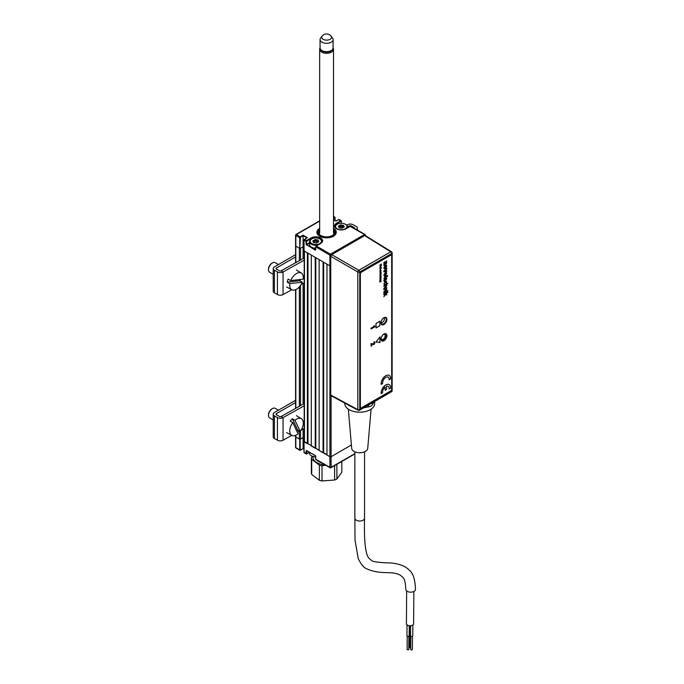 <?xml version="1.0" encoding="UTF-8"?>
<svg xmlns="http://www.w3.org/2000/svg" width="684" height="684" viewBox="0 0 684 684"><rect width="100%" height="100%" fill="white"/><g stroke="black" fill="none" stroke-linecap="round" stroke-linejoin="round"><path stroke-width="1.03" d="M311.211 239.255L311.211 238.297L306.509 241.461L304.055 240.272L304.645 239.263A0.829 0.479 120 0 0 304.055 240.272L304.055 250.908L329.91 265.828A0.829 0.479 0 0 0 330.757 265.948A0.829 0.479 180 0 1 329.91 265.828L326.978 264.135L326.978 455.014L329.91 456.715A0.829 0.479 0 0 0 331.09 456.715L351.396 444.985L331.09 456.715A0.829 0.479 180 0 1 329.91 456.715L304.209 441.479M323.643 262.211L323.643 452.757L323.053 452.757L323.053 261.878L319.137 259.612L319.137 450.491L323.053 452.757M326.978 454.68L323.643 452.757M315.811 257.688L315.811 448.234L315.221 448.234L315.221 257.355L311.305 255.089L311.305 445.968L315.221 448.234A3.736 2.163 180 0 1 315.444 448.234M319.137 450.157L315.811 448.234M307.98 253.166L307.98 443.711L307.39 443.711L307.39 252.823L304.448 251.131L304.448 442.009L307.39 443.711M311.305 445.635L307.98 443.711M304.448 442.009A0.829 0.479 180 0 1 304.209 441.676L304.209 250.994M300.532 431.04L300.532 439.077L303.08 437.606L304.209 438.256L303.08 437.606L300.139 439.299L300.139 449.927L303.08 448.687L303.08 429.056M300.532 259.988L300.532 248.189L303.08 246.719L303.978 247.24L303.08 246.719L303.08 258.569M303.08 283.407L303.08 404.218M300.532 439.077A0.829 0.479 180 0 1 299.361 439.077L299.361 431.134M303.08 448.687L303.978 449.2L303.08 448.687L300.336 450.269A0.829 0.479 -60 0 1 299.746 449.927L299.746 439.299L295.83 437.042A0.829 0.479 180 0 1 295.591 436.7A0.829 0.479 0 0 0 295.83 437.042L299.361 439.077M319.659 221.094L296.42 234.509A0.829 0.479 60 0 0 295.83 234.851A0.829 0.479 0 0 0 295.83 235.527L295.83 246.154A0.829 0.479 180 0 1 295.591 245.812A0.829 0.479 0 0 0 295.83 246.154L299.361 248.189L299.361 260.647M315.709 458.921L315.709 459.144A0.829 0.479 120 0 0 315.888 459.528L330.081 467.728A0.829 0.479 120 0 0 330.5 467.685A0.829 0.479 -120 0 0 331.09 467.343L354.859 453.62M315.675 456.006L306.706 450.551L306.509 453.603L309.578 452.286L306.706 453.945A0.829 0.479 -60 0 1 306.116 453.603L306.509 453.603M315.324 455.527L306.509 450.662M304.055 441.565L304.055 452.415A0.829 0.479 120 0 0 304.235 452.799L306.287 453.988M306.706 453.945L304.055 452.192M319.659 228.328A9.696 5.6 0 0 0 316.889 232.244A9.696 5.6 0 0 0 319.727 236.202A9.696 5.6 0 0 0 330.295 237.416A9.696 5.6 0 0 0 336.28 232.244A9.696 5.6 0 0 0 333.51 228.328M309.578 243.085L306.706 244.744L315.512 249.831M318.009 242.119L318.009 241.204A6.233 3.6 0 0 1 318.795 241.418A6.233 3.6 0 0 0 318.017 241.204A6.233 3.6 0 0 0 317.966 241.196A6.233 3.6 0 0 0 317.684 241.144A6.233 3.6 0 0 1 317.966 241.196A6.233 3.6 0 0 1 318.009 241.204L318.607 241.914M315.264 240.99A6.233 3.6 0 0 0 313.195 241.307A6.233 3.6 0 0 1 315.264 240.99M306.706 244.744L315.324 250.173L315.709 249.72M336.477 223.258L336.673 223.6A6.507 3.762 0 0 0 334.767 226.25A6.507 3.762 0 0 0 336.477 228.798A6.789 3.916 180 0 1 336.477 223.258L340.786 220.77A0.829 0.479 -60 0 1 341.196 220.727L339.144 219.538A0.829 0.479 120 0 0 338.725 219.581L338.529 219.692M341.196 220.727A0.829 0.479 -60 0 1 341.367 221.112L341.367 223.249L341.367 221.334L338.725 219.581L335.981 221.163L333.51 219.735M320.411 243.615L320.608 243.495A6.507 3.762 0 0 0 322.318 240.956A6.507 3.762 0 0 0 318.299 237.485A6.507 3.762 0 0 0 311.211 238.297L311.015 237.955A6.789 3.916 180 0 1 320.608 237.955A6.789 3.916 180 0 1 320.608 243.495L316.299 245.983A0.829 0.479 120 0 0 315.709 247.001L316.299 245.983L330.5 254.183L364.581 234.509A0.829 0.479 60 0 1 365.171 235.518A0.829 0.479 180 0 0 365.171 234.851A0.829 0.479 120 0 0 364.991 234.467L350.798 226.267A0.829 0.479 120 0 0 350.379 226.31L346.07 228.798A6.789 3.916 180 0 1 336.477 228.798M350.182 226.421L364.581 234.509A0.829 0.479 120 0 1 364.991 234.467A0.829 0.829 0 0 1 365.41 235.185L365.41 235.629M333.51 217.623L334.613 217.435L333.51 218.068M295.83 262.613L295.83 246.154L299.746 248.42L299.746 237.784L295.83 235.527A0.829 0.479 -60 0 1 296.42 234.509L300.532 237.109L299.746 248.42M300.139 248.42L303.08 246.719L303.08 235.638L300.532 237.109M306.996 244.915L306.996 245.368M306.996 237.904L303.08 235.638M306.116 244.402L306.116 241.461A0.829 0.479 -60 0 1 306.706 240.443L311.015 237.955M306.902 240.785L304.645 239.255L307.39 237.673L303.08 235.185L300.336 236.767A0.829 0.479 -60 0 0 299.746 237.784L300.139 237.784M319.659 229.054A8.866 5.121 0 0 0 320.471 235.954A8.866 5.121 0 0 0 332.45 236.083L333.031 236.673M316.889 232.372A9.696 5.6 180 0 1 319.659 228.576M331.851 235.749L331.851 235.741A8.037 4.634 180 0 1 320.899 235.527A8.037 4.634 180 0 1 319.659 229.901M333.51 229.901A8.037 4.634 180 0 1 332.638 235.296L333.228 235.629A8.866 5.121 0 0 0 333.51 229.054M332.638 235.296L331.851 235.741L332.45 236.083M333.818 236.219L333.228 235.629M333.51 228.576A9.696 5.6 180 0 1 336.272 232.372M319.137 450.234A6.233 3.6 0 0 0 318.205 449.952M315.632 457.006A5.677 3.275 180 0 1 311.793 456.048A5.677 3.275 180 0 1 311.605 455.937M309.578 452.209L309.578 453.278A6.233 3.6 0 0 0 311.4 455.818A6.233 3.6 0 0 0 315.632 456.869M336.861 224.438L337.255 224.207A5.677 3.275 -0 0 0 337.255 228.841A5.677 3.275 -0 0 0 345.283 228.841A5.677 3.275 -0 0 0 345.283 224.207A5.677 3.275 -0 0 0 337.255 224.207L336.861 224.429A6.233 3.6 180 0 1 336.861 224.429A6.233 3.6 180 0 0 335.04 226.977A6.233 3.6 180 0 0 335.075 227.353M338.477 226.515L338.939 226.874M343.428 227.028L343.428 225.669L343.428 227.362L340.35 226.549L340.35 225.198L339.794 227.131L339.692 225.84L338.571 226.532M340.35 226.549L339.794 227.131M343.471 227.353L343.471 226.498A6.233 3.6 -0 0 0 343.428 226.498A6.233 3.6 -0 0 0 343.146 226.438M345.471 224.318A6.233 3.6 180 0 1 345.676 224.438A6.233 3.6 180 0 1 347.506 226.977A6.233 3.6 180 0 1 347.233 228.037M339.692 227.199L339.119 227.387M342.239 228.191L342.787 227.61L342.214 228.285L339.401 227.926L338.571 226.216M338.435 225.848L339.692 225.84M338.837 226.857L339.119 227.832L339.11 227.088M342.787 227.61L342.436 228.157M342.872 227.567L343.975 227.25M344.069 227.173L344.308 226.755L344.112 227.199M344.069 227.071L343.471 226.498L344.308 226.755M341.846 226.866L341.991 225.139L343.701 225.446L343.71 226.19M340.726 226.489L340.863 224.771L341.991 225.139M339.555 225.472L340.863 224.771M343.146 226.866L343.146 225.515L341.991 225.523L341.991 226.883M317.641 245.12A6.233 3.6 180 0 1 309.578 241.674L309.578 244.573A6.233 3.6 0 0 0 315.632 248.172M309.578 241.674A6.233 3.6 180 0 1 311.4 239.135L311.793 238.904A5.677 3.275 0 0 0 311.793 243.547A5.677 3.275 0 0 0 319.821 243.547A5.677 3.275 0 0 0 319.821 238.904A5.677 3.275 0 0 0 311.793 238.904L311.4 239.135M316.35 243.017L313.375 242.307L312.776 240.99L314.093 240.178L312.973 241.05L313.614 242.563M316.889 242.846L317.53 242.273L316.213 242.982M313.648 242.581L313.648 241.785L313.657 242.581M317.966 241.726L318.24 240.144L317.966 242.127L317.684 241.572L316.384 241.563L316.384 240.204L315.264 239.836L315.264 241.187L313.614 242.102M316.384 241.563L315.264 241.187M317.684 241.572L317.675 239.827L318.24 240.144M316.53 241.58L316.53 239.845L317.675 239.827M314.093 240.178L315.401 239.468L316.53 239.845M318.248 240.888L318.65 241.905L317.53 242.273M320.009 239.024A6.233 3.6 180 0 1 320.215 239.135A6.233 3.6 180 0 1 322.044 241.674A6.233 3.6 180 0 1 322.01 242.059M312.93 456.553A13.68 7.9 0 0 0 313.007 458.032A13.68 7.9 0 0 0 325.216 464.915M311.707 459.297A15.236 8.798 180 0 1 311.468 458.485A15.236 8.798 180 0 1 311.357 457.664L311.357 472.815A15.236 8.798 180 0 0 311.468 473.636A15.236 8.798 180 0 0 311.707 474.448L311.707 459.297L319.377 465.137L319.377 480.296A15.236 8.798 0 0 0 322.01 480.938L322.01 465.778A15.236 8.798 180 0 1 319.377 465.137M322.01 465.778L325.806 465.257M315.504 457.006L315.504 457.049A11.081 6.395 0 0 0 315.589 457.844A11.081 6.395 0 0 0 315.632 458.024M316.795 460.05A11.081 6.395 0 0 0 321.386 462.7M341.812 461.435L341.812 472.276L336.879 479.031A15.236 8.798 180 0 1 334.604 480.023L322.01 480.938M319.377 480.296L311.707 474.448M312.237 456.279L311.357 457.664M334.604 465.599L334.604 480.023M336.879 479.031L336.879 464.282M331.065 36.141L332.527 38.022A6.507 3.762 180 0 1 333.091 39.552A6.507 3.762 180 0 1 323.703 42.93A6.507 3.762 180 0 1 320.069 39.552A6.507 3.762 180 0 1 320.642 38.022L322.104 36.141A4.908 2.839 0 0 0 324.413 39.834A4.908 2.839 0 0 0 329.987 39.339A4.908 2.839 0 0 0 331.065 36.141A4.908 2.839 0 0 0 331.022 36.081A5.737 5.737 0 0 0 322.147 36.081A4.908 2.839 0 0 0 322.104 36.141M320.069 47.923A6.507 3.762 0 0 0 321.976 50.582A6.507 3.762 0 0 0 323.703 51.291A6.507 3.762 0 0 0 331.184 50.582A6.507 3.762 0 0 0 333.091 47.923A6.925 4.001 180 0 1 333.51 49.282A6.925 4.001 180 0 1 331.492 52.104A6.925 4.001 180 0 1 323.942 52.976A6.925 4.001 180 0 1 319.659 49.282A6.925 4.001 180 0 1 320.069 47.914L320.069 39.552M331.184 50.582L330.594 50.924A5.677 3.275 180 0 1 324.071 51.539A5.677 3.275 180 0 1 322.566 50.924L321.976 50.582M320.711 49.547A6.096 3.514 0 0 0 330.902 51.086A6.096 3.514 0 0 0 332.45 49.547M413.854 591.489L413.606 623.705A3.6 2.061 -179.6 0 1 411.375 625.586A3.6 2.061 -179.6 0 1 407.459 625.125A3.6 2.061 -179.6 0 1 406.407 623.646L406.655 590.942M410.725 647.902A0.829 0.479 -179.6 0 1 409.63 647.449L409.733 634.239M410.554 634.461A1.111 0.633 -179.6 0 1 409.784 634.265A1.111 0.633 -179.6 0 1 409.459 633.811L409.519 625.715M409.237 625.689L409.16 635.71A1.111 0.633 -179.6 0 1 408.476 636.291A1.111 0.633 -179.6 0 1 407.271 636.146A1.111 0.633 -179.6 0 1 406.946 635.701L407.023 624.817M405.8 589.343A4.848 2.77 0.4 0 0 407.219 591.335A4.848 2.77 0.4 0 0 412.495 591.959A4.848 2.77 0.4 0 0 415.496 589.42C414.735 573.91 411.375 571.345 405.125 566.771C399.251 564.035 393.368 562.744 387.469 562.898C377.517 562.419 372.147 561.564 371.352 560.333L369.155 558.443C364.692 554.228 364.093 535.486 364.555 518.224L364.555 518.224A4.848 2.796 180 0 1 361.562 520.815A4.848 2.796 180 0 1 356.279 520.208A4.848 2.796 180 0 1 354.859 518.224L355.013 540.163L358.245 558.537C360.81 564.095 363.589 567.506 366.573 568.772C381.663 575.364 391.342 570.285 400.277 575.167C403.765 578.177 405.099 577.843 405.8 589.343M348.327 409.169L351.687 448.345A8.037 4.634 0 0 0 354.03 451.397A8.037 4.634 0 0 0 362.597 452.44A8.037 4.634 0 0 0 367.727 448.345L371.087 409.169M344.753 403.064L344.753 403.56A14.954 8.636 0 0 0 349.131 409.673A14.954 8.636 0 0 0 365.436 411.537A14.954 8.636 0 0 0 374.661 403.56L374.661 401.482M347.737 404.671A14.954 8.636 0 0 0 349.131 405.595A14.954 8.636 0 0 0 351.593 406.749M412.837 624.962L412.76 635.846A1.111 0.633 -179.6 0 1 412.067 636.428A1.111 0.633 -179.6 0 1 410.862 636.282A1.111 0.633 -179.6 0 1 410.537 635.829L410.614 625.715M363.691 407.818A14.954 8.636 0 0 0 366.538 407.177M373.019 403.432A14.954 8.636 0 0 0 374.122 401.79M412.478 636.265L412.375 649.475A0.829 0.479 -179.6 0 1 410.716 649.458L410.81 636.248M408.878 636.129L408.784 649.338A0.829 0.479 -179.6 0 1 407.117 649.33L407.219 636.12M364.162 407.544L368.539 406.869A5.566 3.215 0 0 0 371.036 406.031A5.566 3.215 0 0 0 372.481 404.595L373.652 402.064M383.861 334.151L383.861 334.151A3.899 2.249 -60 0 1 386.614 335.741A3.899 2.249 -60 0 1 383.861 340.521A3.899 2.249 -60 0 1 381.108 338.931A3.899 2.249 -60 0 1 383.861 334.151L383.861 334.151M381.108 338.811A3.617 2.086 120 0 0 381.852 340.358A3.617 2.086 120 0 0 383.664 340.179A3.617 2.086 120 0 0 386.032 336.99A3.617 2.086 120 0 0 385.477 334.091A3.617 2.086 120 0 0 383.758 334.211M381.108 322.438A3.617 2.086 120 0 0 381.852 323.985A3.617 2.086 120 0 0 383.664 323.806A3.617 2.086 120 0 0 386.032 320.616A3.617 2.086 120 0 0 385.477 317.718A3.617 2.086 120 0 0 383.758 317.838A3.899 2.249 -60 0 1 383.861 317.778L383.861 317.778A3.899 2.249 -60 0 1 386.614 319.368A3.899 2.249 -60 0 1 383.861 324.148A3.899 2.249 -60 0 1 381.108 322.557A3.899 2.249 -60 0 1 381.578 320.497M364.632 235.647L331.74 254.636L358.809 270.266A1.394 0.778 120 0 0 357.826 271.967A1.394 0.804 180 0 0 359.775 271.958A1.394 0.804 -120 0 0 358.809 270.266L390.769 251.806A1.394 0.804 -120 0 1 391.735 253.507L359.775 271.958L359.775 409.605L391.735 391.154A1.394 0.804 -120 0 1 391.453 391.787A1.394 1.394 0 0 0 392.146 390.581A1.394 0.804 180 0 1 391.735 391.154L391.735 253.507A1.394 0.804 0 0 0 392.146 252.935A1.394 1.394 0 0 0 391.487 251.755A1.394 0.804 121.7 0 0 390.769 251.806L365.615 236.211M330.757 256.338L330.757 395.061L357.826 409.613A1.394 0.804 118.3 0 0 358.134 410.263A1.394 1.394 0 0 0 359.493 410.238A1.394 0.804 -120 0 0 359.775 409.605A1.394 0.804 0 0 1 357.826 409.613L357.826 271.967L330.757 256.338L331.74 254.636M331.74 395.626L330.757 395.061M351.55 406.724L353.064 407.596A5.566 3.215 0 0 0 353.944 408.006M381.116 322.643A2.839 1.642 120 0 0 381.219 322.677A2.839 1.642 120 0 0 383.869 320.864A2.839 1.642 120 0 0 383.946 317.752M381.176 338.144A2.839 1.642 120 0 0 383.185 339.264A2.839 1.642 120 0 0 385.186 335.972A2.839 1.642 120 0 0 385.195 335.793A2.839 1.642 120 0 0 383.22 334.613M382.997 339.367A3.394 1.958 -60 0 1 382.792 339.495A3.394 1.958 -60 0 1 381.313 339.76M384.682 333.92A3.394 1.958 -60 0 1 385.195 335.34A3.394 1.958 -60 0 1 385.186 335.553M386.725 270.522L386.725 271.394L383.861 271.787L383.861 271.061L386.725 268.145L386.725 269.017L384.759 270.881L386.725 270.522L386.699 271.386L383.861 271.804M386.699 268.162L386.699 269.009L385.024 270.838M379.945 265.221L380.8 264.751M380.15 265.666L380.826 265.623M380.466 265.401L381.416 264.161L379.945 265.007L380.86 264.717L380.15 265.469L380.86 265.623L379.945 266.392L381.39 265.324M379.945 266.392L381.416 265.546L380.449 265.409L381.39 264.169M381.834 324.678A4.155 2.403 120 0 0 383.861 324.447A4.155 2.403 120 0 0 386.563 320.83A4.155 2.403 120 0 0 385.99 317.487M383.955 317.718A4.155 2.403 120 0 0 381.244 321.377A4.155 2.403 120 0 0 381.877 324.712A4.155 2.403 120 0 0 383.955 324.498A4.155 2.403 120 0 0 386.674 320.839A4.155 2.403 120 0 0 386.032 317.513A4.155 2.403 120 0 0 383.955 317.718M374.687 342.051L373.9 342.145L374.456 343.069L373.909 343.966L371.13 343.744L371.13 346.198L371.668 345.882L371.668 344.24L373.9 344.599L374.994 342.701L374.49 341.932L373.703 342.026L374.259 342.949L373.712 343.855L370.933 343.633L371.13 345.967M361.34 407.878L390.718 390.915A1.385 0.804 120 0 0 391.693 389.222L391.693 255.782A1.385 0.804 120 0 0 390.718 255.218L361.34 272.181A1.385 0.804 120 0 0 360.357 273.874L360.357 407.313A1.385 0.804 120 0 0 361.34 407.878M360.357 273.874L360.357 407.313M390.718 255.218L361.34 272.181M373.977 326.088L374.379 326.465L371.13 328.337L371.13 328.953L374.952 326.747L374.567 325.746L373.78 325.969L374.182 326.345L370.933 328.226L371.13 328.73M374.567 325.746L373.78 325.969M388.161 377.106A4.651 2.685 -60 0 1 389.076 379.782L389.119 379.757M381.142 384.365L381.176 384.348A6.652 3.839 120 0 1 383.818 377.363A6.652 3.839 120 0 1 389.162 375.379M379.979 281.68L380.997 281.731L380.261 281.637L380.997 280.679L379.979 281.68M380.261 281.637L380.971 280.697M379.945 280.183L380.8 280.149L379.945 281.107L380.646 280.705L380.997 279.576L379.945 280.183M379.945 279.611L380.937 279.14L380.868 278.431L379.945 279.611M380.535 273.6L381.099 273.01L380.988 273.908L381.347 272.805L380.013 273.583L380.073 274.275L380.74 274.062L380.535 273.6M379.945 271.548L380.8 271.514L379.945 272.471L380.646 272.07L380.997 270.941L379.945 271.548M379.945 270.975L380.997 270.368L379.945 270.975M380.381 269.864L380.894 268.761L380.03 269.265L380.381 269.864M379.945 267.41L380.937 266.94L380.868 266.23L379.945 267.41M383.861 294.659L383.861 294.077L387.777 291.82L387.777 292.393L385.699 293.598L386.725 294.214L386.725 295.026L385.656 294.377L383.861 296.736L385.297 294.163L383.861 294.659M387.272 291.281L387.777 290.418L387.272 291.281M383.861 286.297L383.861 285.715L387.777 283.458L386.349 284.86L386.776 285.587L385.665 287.34L383.861 288.383L386.323 285.715L385.4 285.408L383.861 286.297M384.263 280.269L384.664 281.466L383.809 280.517L385.272 278.123L386.776 278.781L385.169 281.192L385.169 278.756L384.263 280.269M383.809 275.079L385.331 272.514L386.776 273.361L385.297 275.9L383.809 275.079M383.809 267.889L385.331 265.324L386.776 266.17L385.297 268.709L383.809 267.889M383.955 340.786A4.155 2.403 120 0 0 386.896 335.699A4.155 2.403 120 0 0 383.955 333.997A4.155 2.403 120 0 0 381.022 339.093A4.155 2.403 120 0 0 383.955 340.786M379.945 342.539L379.945 336.887L376.029 341.974L379.945 342.539M379.945 321.164L376.029 323.429L376.029 327.952L379.945 325.687L379.945 321.164M385.631 264.46L383.861 265.478L383.861 264.605L386.221 262.75L383.861 263.451L383.861 262.579L386.725 260.929L386.315 262.032L386.776 262.776L385.631 264.46M384.263 278.123L384.664 277.02L387.418 275.43L387.708 275.84L386.725 276.934L386.272 277.191L386.272 276.669L384.263 278.123M384.263 283.646L384.861 284.672L383.809 283.928L385.28 281.594L386.776 282.21L385.87 284.04L386.323 282.475L385.297 282.167L384.263 283.646M383.861 289.777L383.861 289.195L386.725 287.545L386.323 288.357L386.776 289.101L386.084 290.555L383.861 291.863L386.323 289.204L385.391 288.887L383.861 289.777L385.374 288.879L386.306 289.187M383.861 293.256L383.861 292.675L386.725 291.025L386.725 291.606L383.861 293.256M380.048 268.607L381.416 267.82L380.466 267.675L380.048 268.607M380.381 275.498L380.988 274.498L380.03 274.908L380.381 275.498L380.877 274.387M379.945 276.045L380.928 276.268L380.997 275.438L379.945 276.045M379.945 276.943L380.8 276.934L379.945 277.67L380.8 277.661L379.945 278.644L381.014 277.618L380.997 276.336L379.945 276.943M389.162 384.605A6.652 3.839 120 0 0 383.818 386.597A6.652 3.839 120 0 0 381.142 393.591L381.176 393.574M388.161 386.332A4.651 2.685 -60 0 1 389.076 389.008L389.119 388.982M385.118 387.101L385.152 390.188M376.029 327.91L379.902 325.669L379.902 321.189M385.015 293.992L383.861 294.633M385.656 294.377L383.861 296.702M387.76 291.829L385.682 293.581L386.699 294.206L386.699 295.009M382.604 392.796A4.651 2.685 -60 0 1 385.152 387.067L385.152 390.239L386.563 389.418L386.563 386.255A4.651 2.685 -60 0 1 389.119 389.034L390.538 388.213A6.652 3.839 120 0 0 385.861 384.947A6.652 3.839 120 0 0 381.185 393.616L382.604 392.796M379.945 280.397L380.783 280.141M379.945 281.081L380.971 279.594M379.945 268.88L381.39 267.829M380.911 268.085L380.86 267.512M380.783 267.931L380.142 268.427L380.783 267.931M379.945 267.624L380.92 266.931L380.843 266.221M380.552 267.034L380.441 266.486M380.287 267.188L380.236 266.734L380.287 267.188M386.699 291.033L386.699 291.589L383.861 293.231M387.76 290.426L387.272 291.264M386.699 287.554L386.058 290.538L383.861 291.846M386.306 288.34L386.751 289.093M386.306 282.466L385.272 282.15L384.246 283.629L384.844 284.664L383.792 283.911M386.417 281.363L386.751 282.201L385.853 284.022M386.306 285.707L385.374 285.399L383.861 286.271M387.76 283.467L386.332 284.852L386.751 285.57L385.648 287.331L383.861 288.366M386.332 284.852L386.751 285.57M386.306 279.029L385.596 278.482L385.596 280.346L386.058 279.859M385.143 278.773L384.246 280.26L384.647 281.457L384.143 281.415M386.4 277.918L386.751 278.764L385.143 281.184M386.255 276.678L383.852 278.627M387.409 275.43L387.683 275.832L386.272 277.174M386.221 273.685L385.289 273.412L384.365 274.763L385.297 275.028L386.221 273.685L385.272 273.395L384.34 274.746L385.28 275.019M386.374 272.394L386.751 273.352L385.28 275.883L384.211 276.028M386.221 266.495L385.289 266.221L384.365 267.572L385.297 267.837L386.221 266.495L385.272 266.204L384.34 267.555L385.28 267.829M386.374 265.204L386.751 266.161L385.28 268.692L384.211 268.838M376.038 341.957L379.902 342.513L379.902 336.938M380.065 269.992L380.364 269.145M380.381 269.838L380.877 268.744M380.535 269.026L380.535 269.513L380.535 269.026M386.323 279.038L385.622 278.499L385.622 280.354L386.323 279.038M386.699 260.937L386.289 262.023L386.751 262.759L385.614 264.443L383.861 265.452M386.289 262.023L386.751 262.759M386.203 262.733L383.861 263.425M382.604 383.57A4.651 2.685 -60 0 1 385.861 377.346A4.651 2.685 -60 0 1 389.119 379.808L390.538 378.987A6.652 3.839 120 0 0 385.861 375.713A6.652 3.839 120 0 0 381.185 384.391L382.604 383.57M379.945 279.824L380.92 279.132L380.843 278.422M380.552 279.234L380.441 278.696M380.287 279.388L380.236 278.935L380.287 279.388M379.552 281.911L380.971 281.492M380.065 275.635L380.364 274.78M380.535 274.66L380.535 275.156L380.535 274.66M379.945 271.762L380.783 271.505M379.945 272.446L380.971 270.958M380.441 273.968L380.236 273.489L381.15 273.061M380.962 273.899L381.142 272.711M380.056 274.267L380.723 273.489M304.209 405.817L283.056 417.608A4.019 2.317 180 0 1 277.422 417.582L274.395 415.829A4.019 2.317 180 0 1 273.215 414.188A4.019 2.317 180 0 1 274.395 412.555L295.591 400.311M303.841 403.791L281.124 416.462A1.248 0.718 180 0 1 279.38 416.453L276.353 414.701A1.248 0.718 180 0 1 275.985 414.188A1.248 0.718 180 0 1 276.353 413.683L295.591 402.577M273.215 414.188L273.215 436.811A4.019 2.317 0 0 0 274.395 438.444L277.422 440.197A4.019 2.317 0 0 0 283.056 440.222L291.743 435.383M297.36 432.245L299.524 431.04M301.114 430.151L304.209 428.432M346.668 225.173L347.438 224.728A4.019 2.317 180 0 1 353.115 224.728L356.142 226.481A4.019 2.317 180 0 1 357.322 228.123A4.019 2.317 180 0 1 356.475 229.55M347.506 227.875L347.506 226.977L349.396 225.865A1.248 0.718 180 0 1 351.157 225.865L354.184 227.61A1.248 0.718 180 0 1 354.551 228.123A1.248 0.718 180 0 1 354.466 228.388M304.209 260.168L283.056 271.958A4.019 2.317 180 0 1 277.422 271.933L274.395 270.18A4.019 2.317 180 0 1 273.215 268.538A4.019 2.317 180 0 1 274.395 266.905L295.591 254.662M303.841 258.142L281.124 270.813A1.248 0.718 180 0 1 279.38 270.804L276.353 269.051A1.248 0.718 180 0 1 275.985 268.538A1.248 0.718 180 0 1 276.353 268.034L295.591 256.928M273.215 268.538L273.215 291.162A4.019 2.317 0 0 0 274.395 292.795L277.422 294.548A4.019 2.317 0 0 0 283.056 294.573L291.743 289.734M301.114 284.501L304.209 282.783M349.396 225.865L349.396 226.789M351.157 225.865L351.157 226.481M290.726 280.594L303.174 279.14A9.619 5.558 120 0 0 301.413 273.096A9.619 5.558 120 0 0 290.726 280.594L288.118 279.123A9.713 5.609 120 0 0 287.588 280.654A9.713 5.609 120 0 0 287.246 282.15L299.814 280.688A9.713 5.609 120 0 0 300.25 279.482M299.814 280.688L302.302 282.167A9.619 5.558 120 0 1 291.794 289.76L286.605 286.981M287.246 282.15L289.854 283.612A9.619 5.558 120 0 0 291.794 289.76M289.854 283.612L302.302 282.167M268.504 269.727L268.504 269.051A4.711 2.719 -60 0 1 268.744 267.487A4.711 2.719 -60 0 1 271.83 263.289L272.42 262.947A5.54 3.198 120 0 0 268.786 267.889A5.54 3.198 120 0 0 268.504 269.727A5.54 3.198 120 0 0 269.65 272.266L273.215 274.327M278.456 264.554L275.19 262.673A5.54 3.198 120 0 0 272.42 262.947M296.822 431.117A9.713 5.609 120 0 0 297.72 430.031L292.367 418.762A9.713 5.609 120 0 0 291.247 419.839A9.713 5.609 120 0 0 290.213 421.079L292.786 422.609A9.619 5.558 120 0 0 291.794 435.409A9.619 5.558 120 0 0 298.079 433.767L292.786 422.609M292.367 418.762L294.941 420.284A9.619 5.558 120 0 1 301.413 418.745L296.411 415.641M297.72 430.031L300.242 431.45A9.619 5.558 120 0 0 301.413 418.745M300.242 431.45L294.941 420.284M268.504 415.376L268.504 414.701A4.711 2.719 -60 0 1 270.513 410.007A4.711 2.719 -60 0 1 271.83 408.929L272.42 408.596A5.54 3.198 120 0 0 270.873 409.853A5.54 3.198 120 0 0 268.504 415.376A5.54 3.198 120 0 0 269.65 417.915L273.215 419.976M278.456 410.203L275.19 408.322A5.54 3.198 120 0 0 272.42 408.596M331.09 395.72L331.09 467.343A0.829 0.479 0 0 1 329.91 467.343L329.91 255.2A0.829 0.479 0 0 0 331.09 255.2A0.829 0.479 60 0 0 330.5 254.183A0.829 0.479 120 0 0 329.91 255.2L315.709 246.779M300.532 285.39L300.532 405.638M299.361 406.296L299.361 286.87M295.83 289.589L295.83 408.262M295.83 435.238L295.83 447.669L299.746 449.927M295.591 435.34L295.591 447.327A0.829 0.479 0 0 0 295.83 447.669A0.829 0.479 -60 0 0 296.001 448.046L299.925 450.311M315.709 456.202L315.709 459.144L329.91 467.343A0.829 0.479 120 0 0 330.081 467.728A0.829 0.829 0 0 0 330.919 467.728L354.859 453.902M306.116 453.603L306.116 450.662M306.509 241.461L306.509 244.402L309.578 242.632M340.983 221.112L336.673 223.6L336.673 224.549M340.786 220.77L341.367 221.112M333.51 216.572L334.416 217.093A0.829 0.479 -60 0 1 335.006 217.435L335.006 220.599L334.613 217.435M315.709 247.001L315.709 249.942M341.846 225.506L340.726 225.13M316.299 242.948L316.974 242.854M317.966 241.119L317.966 240.375M317.684 240.212L316.53 240.229M372.481 402.739L372.481 404.595M368.539 405.013L368.539 406.869M274.395 438.444L274.395 415.829M277.422 440.197L277.422 417.582M283.056 440.222L283.056 417.608L281.124 416.462M276.353 414.701L276.353 413.683M274.395 292.795L274.395 270.18M277.422 294.548L277.422 271.933M283.056 294.573L283.056 271.958L281.124 270.813M276.353 269.051L276.353 268.034M354.184 227.61L354.184 228.225M319.659 220.812L296.001 234.467A0.829 0.829 0 0 0 295.591 235.185L295.591 262.75M295.591 289.691L295.591 408.399M295.591 447.327A0.829 0.829 0 0 0 296.001 448.046M315.632 456.091L315.632 459.032M303.978 452.304L303.978 441.676M350.242 226.293L345.933 228.781C342.829 230.251 339.717 230.251 336.613 228.781L334.767 226.25M335.981 221.069L338.589 219.573M333.51 216.289L335.083 217.546L335.083 220.65M303.978 240.161L303.978 250.789M315.632 249.831L315.632 246.89M322.318 240.956L320.471 243.487L316.162 245.975M339.401 227.875L340.555 227.857M342.906 227.541L344.018 227.165M340.641 227.875L341.761 228.242M316.777 242.897L317.325 242.316M333.091 39.552L333.091 47.923M319.659 233.15L319.659 49.282M333.51 233.15L333.51 49.282M354.859 451.816L354.859 518.224M364.555 451.816L364.555 518.224M391.487 251.755L365.341 235.587M392.146 252.935L392.146 390.581M358.134 410.263L331.056 395.703M391.453 391.787L359.493 410.238M385.195 335.793L385.195 335.34M357.322 230.038L357.322 228.123M301.413 273.096L296.411 269.992M291.794 435.409L286.605 432.63"/></g></svg>
